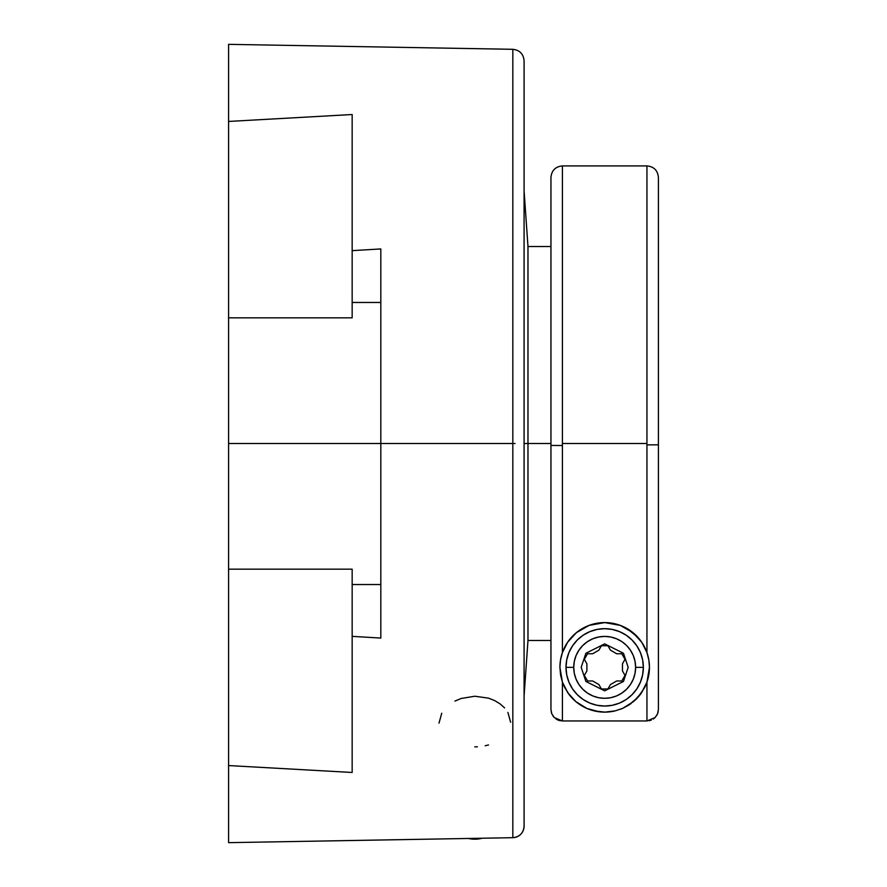 <?xml version="1.0" encoding="UTF-8"?>
<svg xmlns="http://www.w3.org/2000/svg" width="887" height="887" viewBox="0 0 887 887"><rect width="100%" height="100%" fill="white"/><g stroke="black" fill="none" stroke-linecap="round" stroke-linejoin="round"><path stroke-width="1.33" d="M658.409 442.192L658.409 177.378L658.409 444.808L646.945 444.875L646.945 165.913L646.945 442.125M604.147 622.585L604.712 622.585A44.771 44.771 0 0 0 559.908 667.357L560.495 660.116L562.413 652.588L567.613 642.243L576.417 632.631L589.156 625.368L604.757 622.585L612.729 623.317L620.312 625.402A44.771 44.771 0 0 0 604.779 622.585L620.312 625.402L633.008 632.697L641.789 642.31L646.945 652.588L646.945 444.875L658.409 444.808L658.409 709.489L657.533 713.88L655.049 717.594L646.945 720.954L646.945 682.136L644.55 687.713A44.771 44.771 0 0 0 646.945 652.588L648.863 660.128L649.45 667.357L649.206 662.656M562.413 441.482L562.413 165.913L562.413 445.518L550.949 445.44L550.949 177.378L550.949 441.56M562.413 682.125A44.771 44.771 0 0 0 564.819 687.747L562.413 682.136L562.413 720.954L554.308 717.594L551.825 713.88L550.949 709.489L550.949 445.44L550.949 709.489M524.084 103.236L524.084 826.207A11.464 11.464 180 0 1 512.83 837.672L512.83 49.328M352.161 575.818L352.161 772.477L228.591 765.559L228.591 842.65L512.83 837.694L512.83 443.5L515.07 443.5L380.822 443.5L380.822 302.467L352.161 302.467L380.822 302.467L380.822 584.533L352.161 584.533L380.822 584.533L380.822 638.063L352.161 636.356L380.822 638.063L380.822 585.42M646.945 165.913L562.413 165.913L562.413 443.5L646.945 443.5L646.945 165.913C653.896 166.612 657.711 170.426 658.409 177.378L658.409 709.489L657.533 713.88L658.187 711.729M550.949 443.5L527.976 443.5L527.976 640.492L527.976 443.5L524.084 443.5L527.976 443.5L527.976 246.508L527.976 443.5L550.949 443.5M646.945 652.577A44.771 44.771 0 0 0 620.335 625.413M643.363 667.357A38.684 38.684 0 0 1 604.679 706.041A38.684 38.684 0 0 1 565.995 667.357A38.684 38.684 0 0 0 604.679 706.041A38.684 38.684 0 0 0 643.363 667.357L635.624 667.357A30.945 30.945 0 0 1 604.679 698.302A30.945 30.945 0 0 1 573.734 667.357L565.995 667.357L573.734 667.357L574.321 661.325L576.084 655.515L578.945 650.171L582.792 645.481L587.482 641.634L592.838 638.773L598.636 637.01L604.679 636.411L610.711 637.01L616.52 638.773L621.876 641.634L626.566 645.481L630.413 650.171L633.274 655.515L635.025 661.325L635.624 667.357L635.025 673.399L633.274 679.198L630.413 684.553L626.566 689.243L621.876 693.091L616.52 695.951L610.711 697.714L604.679 698.302L598.636 697.714L592.838 695.951L587.482 693.091L582.792 689.243L578.945 684.553L576.084 679.198L574.321 673.399L573.734 667.357A30.945 30.945 0 0 1 604.679 636.411A30.945 30.945 0 0 1 635.624 667.357L643.363 667.357A38.684 38.684 0 0 0 604.679 628.672A38.684 38.684 0 0 0 565.995 667.357A38.684 38.684 0 0 1 604.679 628.672A38.684 38.684 0 0 1 643.363 667.357L642.62 674.907L640.414 682.158L636.844 688.855L632.032 694.709L626.167 699.521L619.481 703.103L612.23 705.298L604.679 706.041L597.128 705.298L589.877 703.103L583.191 699.521L577.326 694.709L572.514 688.855L568.944 682.158L566.738 674.907L565.995 667.357L566.738 659.817L568.944 652.555L572.514 645.869L577.326 640.004L583.191 635.192L589.877 631.622L597.128 629.415L604.679 628.672L612.23 629.415L619.481 631.622L626.167 635.192L632.032 640.004L636.844 645.869L640.414 652.555L642.62 659.817L643.363 667.357M228.591 842.65L228.591 44.35L228.591 121.441L352.161 114.523L228.591 121.441L228.591 317.823L352.161 317.823L352.161 114.523L352.161 317.823L228.591 317.823L228.591 443.5L380.822 443.5L228.591 443.5L228.591 765.559L352.161 772.477L352.161 569.177L228.591 569.177L352.161 569.177M488.515 744.947L485.156 745.767M477.383 746.787L474.822 746.876M507.907 712.438L510.635 722.262M454.931 701.096L461.118 698.49L474.822 696.228L488.526 698.147L494.724 700.608L500.146 703.912L504.592 707.904M468.369 838.47A20.534 14.514 0 0 0 474.822 839.202L474.822 838.348L474.822 839.202A20.534 14.514 0 0 0 482.218 838.226M524.084 826.207L524.084 826.229C523.43 833.081 519.671 836.907 512.83 837.694L512.83 837.672A11.464 11.464 0 0 0 524.084 826.207L524.084 60.771C523.43 53.919 519.671 50.093 512.83 49.306L228.591 44.35M380.822 301.58L380.822 248.937L352.161 250.644L380.822 248.937L380.822 302.467M352.161 317.823L352.161 311.182M524.084 826.229L524.084 783.764M438.998 723.149L441.748 713.226M380.822 584.533L380.822 443.5L512.83 443.5L512.83 49.306M648.785 659.64L647.333 653.763M646.501 651.391L641.844 642.399M636.888 636.267L635.447 634.837M630.779 630.979L628.628 629.537M623.583 626.776L621.166 625.734M615.39 623.883L613.094 623.384M596.319 623.373L593.846 623.916M588.236 625.712L585.753 626.787M580.752 629.515L578.59 630.967M573.922 634.826L572.47 636.256M567.536 642.365L562.846 651.391M562.025 653.763L560.584 659.629M560.152 662.633L559.908 667.368L562.413 682.136L560.573 675.029L559.908 667.357L560.495 660.116L562.413 652.588L567.613 642.243L576.417 632.631L582.327 628.561L589.156 625.368L596.763 623.295L604.757 622.585M562.79 683.156L567.68 692.57M572.359 698.335L574.089 700.054M578.113 703.402L580.331 704.932M587.272 708.613L588.502 709.112M612.562 711.429L614.07 711.141M620.634 709.19L622.175 708.569M629.105 704.888L631.178 703.446M635.292 700.031L636.999 698.335M641.689 692.559L646.568 683.167M644.55 687.713L637.853 697.426A44.771 44.771 0 0 0 641.501 692.825L633.595 701.539L622.718 708.336L615.29 710.853L604.956 712.128L594.423 710.942L586.861 708.436L575.818 701.584L567.868 692.836A44.771 44.771 0 0 0 615.29 710.853L604.956 712.128L599.268 711.806L586.861 708.436L575.818 701.584L569.62 695.197L564.819 687.747M567.868 692.836L562.413 682.136L562.413 720.954L646.945 720.954L646.945 682.136L649.45 667.357L648.785 675.029L646.945 682.136L641.501 692.825M620.312 625.402L627.12 628.617L637.886 637.321L641.789 642.31L646.945 652.588L646.945 443.5L562.413 443.5L562.413 652.588L562.413 445.518L550.949 445.44L550.949 177.378C551.647 170.426 555.462 166.612 562.413 165.913M637.853 697.426L628.639 705.187L622.718 708.336L615.29 710.853M649.45 667.357L648.863 660.128L646.945 652.588M656.48 715.853L657.533 713.88M653.32 719.013L655.049 717.594M649.184 720.732L651.335 720.078M560.185 720.732L558.023 720.078L562.413 720.954L646.945 720.954M556.049 719.024L558.023 720.078M552.889 715.864L554.308 717.594M551.171 711.718L551.825 713.88M581.185 667.357L585.886 681.46L604.679 690.851L623.472 681.46L628.173 667.357L623.472 653.264L604.679 643.862L585.886 653.264L581.185 667.357M584.333 675.384L586.895 670.938L586.895 663.775L584.333 659.34L587.56 653.752L592.682 653.752L598.891 650.171L601.453 645.725L607.905 645.725L610.467 650.171L616.676 653.752L621.798 653.752L625.025 659.34L622.463 663.775L622.463 670.938L625.025 675.384L621.798 680.972L616.676 680.972L610.467 684.553L607.905 688.988L601.453 688.988L598.891 684.553L592.682 680.972L587.56 680.972L584.333 675.384M550.949 640.492L527.976 640.492L524.084 696.018M467.649 838.481L482.883 838.215M524.084 190.982L527.976 246.508L550.949 246.508"/></g></svg>

